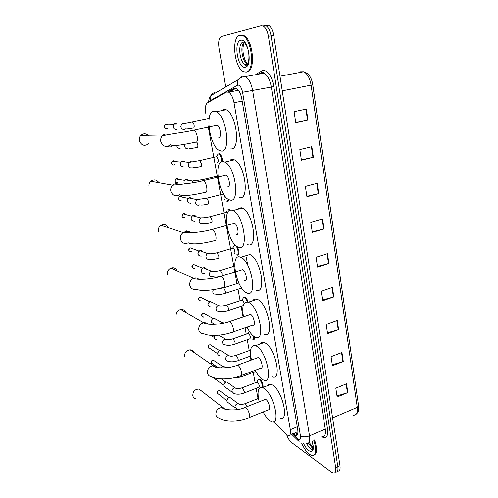 <?xml version="1.0" encoding="UTF-8"?>
<svg xmlns="http://www.w3.org/2000/svg" width="498" height="498" viewBox="0 0 498 498"><rect width="100%" height="100%" fill="white"/><g stroke="black" fill="none" stroke-linecap="round" stroke-linejoin="round"><path stroke-width="0.75" d="M258.369 379.389L259.825 379.053C262.054 381.219 263.156 383.995 263.118 387.369M243.659 297.368L244.96 296.901C246.28 297.686 247.319 299.447 248.072 302.199M237.359 246.74C239.494 251.683 239.507 254.478 237.397 255.113L238.536 254.715M234.371 245.464L235.118 244.898M227.972 209.658L229.068 209.116L230.45 210.181M229.155 199.76L227.673 201.429L227.262 201.273M218.043 154.05L219.456 153.621C221.342 155.096 222.363 157.754 222.513 161.589M273.47 421.713L286.001 434.125L288.093 435.513C290.16 435.843 290.907 433.907 290.328 429.706L234.016 102.737C232.933 97.315 231.147 93.792 228.65 92.167L226.385 92.099L207.392 102.881C205.481 104.437 204.952 107.948 205.799 113.426M297.904 432.687L297.922 431.722M238.1 89.814L235.654 90.823M207.927 125.054L236.98 283.648M238.007 289.251L240.111 300.724M241.132 306.307L243.068 316.89M245.078 327.84L246.242 334.208M247.257 339.76L249.249 350.617M250.264 356.163L251.004 360.203M253.227 372.355L255.144 382.8M256.159 388.34L258.032 398.581M254.304 336.704C254.596 339.15 254.161 340.265 252.99 340.034L252.841 339.972M292.843 433.484L295.432 435.308C297.53 435.619 298.296 433.69 297.729 429.506L241.816 98.934C240.752 93.537 238.959 90.032 236.432 88.414L234.104 88.358L227.879 91.875M297.499 434.318L295.046 432.544M225.768 86.926L219.002 48.082C218.143 41.708 218.964 37.842 221.467 36.479L261.095 25.796L263.205 26.089C265.733 27.676 267.476 31.081 268.416 36.31L335.696 467.69C336.162 471.463 335.378 473.249 333.349 473.056L331.612 472.21L291.554 442.504C289.606 440.917 287.969 438.315 286.643 434.698M266.368 24.987L268.497 25.28C271.043 26.855 272.78 30.247 273.713 35.464L339.985 465.705L337.843 466.694C338.304 470.461 337.513 472.253 335.478 472.067C337.513 472.253 338.304 470.461 337.843 466.694L271.074 35.887L337.843 466.694L335.696 467.69M263.735 25.392L265.857 25.684C268.391 27.265 270.134 30.664 271.074 35.887C270.134 30.664 268.391 27.265 265.857 25.684L263.735 25.392M219.294 153.558L219.375 153.982M227.872 200.955L227.96 201.441M237.614 254.827L237.677 255.175M229.285 92.043L236.046 88.239M312.8 448.885L311.58 449.059L312.041 449.588L310.123 448.356L306.307 443.544M306.351 109.068L294.1 111.677L295.75 122.614L307.938 119.925L306.351 109.068M295.719 122.39L307.938 119.925M311.854 146.698L299.821 149.581L301.427 160.219L313.398 157.262L311.854 146.698M301.371 159.864L313.398 157.262M317.207 183.314L305.38 186.451L306.942 196.797L318.714 193.598L317.207 183.314M306.874 196.33L318.714 193.598M322.424 218.958L310.796 222.326L312.314 232.404L323.887 228.968L322.424 218.958M312.227 231.819L323.887 228.968M346.533 383.79L335.82 388.166L337.152 397.012L347.822 392.586L346.533 383.79M336.99 395.947L347.822 392.586M341.958 352.491L331.07 356.693L332.44 365.762L343.278 361.517L341.958 352.491M332.291 364.785L343.278 361.517M337.264 320.395L326.196 324.403L327.603 333.71L338.615 329.645L337.264 320.395M327.466 332.826L338.615 329.645M332.446 287.458L321.198 291.268L322.642 300.823L333.834 296.957L332.446 287.458M322.517 300.033L333.834 296.957M327.497 253.656L316.068 257.254L317.543 267.065L328.923 263.405L327.497 253.656M317.444 266.374L328.923 263.405M339.985 465.705C340.439 469.471 339.648 471.257 337.6 471.077M313.765 440.294C316.877 450.279 316.255 455.359 311.91 455.533L309.451 454.325C306.507 452.01 303.905 448.268 301.645 443.102M314.555 439.946C317.357 448.53 317.17 453.603 314.001 455.178M201.852 391.26L199.057 389.063C194.88 389.162 192.794 391.391 192.807 395.754C193.205 397.392 194.176 398.431 195.733 398.861M249.38 417.511L268.335 409.848C271.211 411.043 269.026 401.407 265.994 399.583L264.401 399.763M259.184 401.83C256.937 391.82 258.051 387.077 262.527 387.6L263.971 388.328C273.776 393.937 281.021 425.566 271.696 421.638L269.785 420.623C267.482 418.893 265.26 415.998 263.118 411.952M267.308 385.745C268.154 384.3 269.381 383.821 270.993 384.313L272.462 385.022C282.428 390.513 289.568 421.993 280.075 418.177M193.909 352.428C193.174 350.816 191.911 349.951 190.13 349.833C186.283 350.393 184.441 352.659 184.609 356.63M241.387 375.467L260.684 368.227C263.753 369.584 261.599 359.319 258.462 357.726L256.937 358.018M251.471 360.029C249.442 349.77 250.787 344.99 255.511 345.687L256.364 346.085C266.523 350.922 273.682 384.612 263.716 380.148L262.378 379.488C259.881 377.814 257.491 374.745 255.213 370.282M260.143 344.018C261.089 342.475 262.427 341.995 264.17 342.568L265.048 342.96C275.382 347.685 282.41 381.213 272.269 376.868M185.704 312.352C184.758 310.198 183.102 309.246 180.737 309.482C177.388 310.478 175.856 312.725 176.149 316.242M233.114 331.973L252.766 325.182C256.034 326.713 253.912 315.738 250.668 314.419L249.23 314.804M243.503 316.74C241.723 306.214 243.304 301.39 248.253 302.267L248.496 302.373C259.022 306.307 266.05 342.307 255.455 337.277L254.721 336.941C252.013 335.366 249.454 332.104 247.039 327.161M252.76 300.78C253.812 299.149 255.269 298.669 257.124 299.342L257.373 299.441C268.086 303.27 274.971 339.101 264.189 334.183M177.188 270.856C175.937 268.154 173.864 267.202 170.963 268.011C168.231 269.325 167.042 271.497 167.409 274.523M244.586 280.648C247.992 282.298 246 270.769 242.663 269.611L241.262 270.041M240.347 257.105L240.739 257.254C251.602 261.108 257.871 298.514 246.902 292.949L246.79 292.905C236.239 289.12 229.534 252.86 240.347 257.105M249.43 254.391L249.822 254.54C260.89 258.288 266.978 295.513 255.823 290.066M168.293 227.729C166.606 224.629 164.153 223.826 160.947 225.333C158.85 226.814 157.991 228.843 158.376 231.414M236.301 234.608C239.569 235.84 237.789 224.461 234.496 223.235L233.027 223.639M231.906 210.206L232.94 210.561C243.727 214.694 249.224 251.87 238.586 247.301L238.063 247.101C227.654 243.373 221.448 207.299 231.906 210.206M238.063 208.562L241.2 207.722L242.252 208.071C253.233 212.104 258.537 249.1 247.705 244.63M158.899 182.754C156.658 179.622 153.957 179.137 150.807 181.297C149.251 182.81 148.665 184.658 149.039 186.843M227.711 186.881C230.848 187.709 229.261 176.435 226.03 175.14L224.498 175.514M223.154 161.582L224.828 162.087C235.423 166.438 240.285 203.302 230.076 200.047L228.918 199.654C218.728 195.745 213.113 160.045 223.154 161.582M230.562 159.839L232.666 159.348L234.377 159.833C245.159 164.103 249.815 200.781 239.414 197.606M148.834 135.879C146.063 133.171 143.306 133.122 140.548 135.73C139.421 137.18 139.029 138.849 139.378 140.729C141.513 145.597 144.625 146.568 148.728 143.629M218.796 137.392C221.809 137.803 220.39 126.579 217.234 125.228L215.665 125.564M214.072 111.141L216.381 111.72C226.739 116.271 231.047 152.986 221.255 151.043L219.475 150.533C209.527 146.456 204.435 110.979 214.072 111.141M222.874 109.361L226.173 109.734C236.718 114.21 240.802 150.726 230.817 148.865M239.887 35.302L242.837 35.719C252.368 39.678 254.945 71.955 246 72.098L243.503 71.668C234.321 68.126 231.01 36.883 239.887 35.302M240.839 35.153L243.79 35.57C253.339 39.523 255.897 71.78 246.933 71.93M235.255 408.055L228.42 402.845C226.167 401.369 226.291 399.657 228.794 397.709L230.088 397.572L231.52 398.637M226.771 400.541L228.134 397.809L228.862 397.684M256.669 382.215L257.447 382.115C259.34 384.612 259.732 386.367 258.618 387.382L244.182 392.978M232.193 392.219L225.538 387.4C223.123 385.956 223.197 384.219 225.768 382.184L226.926 382.034L228.526 383.167M257.815 380.41L258.412 379.37L259.334 379.551C261.512 381.736 262.527 384.406 262.371 387.55M223.733 385.041L225.108 382.327L225.669 382.209M255.829 371.458L241.138 376.905M221.025 367.954L222.699 366.466L223.708 366.31L225.494 367.505M220.732 367.947L222.351 366.559M219.705 355.889C216.923 354.564 216.885 352.783 219.593 350.542L220.433 350.393L222.419 351.638M217.526 353.437L218.946 350.76M247.861 333.641L248.583 333.479C250.544 336.001 250.911 337.812 249.691 338.901L234.925 344.124M219.095 335.204L219.307 335.571M253.457 336.1C253.949 338.833 253.588 340.109 252.355 339.929L252.131 339.823M214.364 337.327L214.744 335.478M216.755 339.817C214.433 339.343 213.854 337.893 215.018 335.471M249.044 331.923L249.28 331.214M213.773 323.526C210.579 322.38 210.411 320.569 213.262 318.073L216.151 319.286M212.621 318.384L211.164 321.011M241.791 300.176L242.482 299.983L244.288 303.245M210.754 307.011C207.361 305.984 207.118 304.154 210.038 301.527L212.951 302.784M243.005 298.507L243.765 297.331L244.443 297.399C245.595 298.059 246.535 299.591 247.263 301.987M207.921 304.471L209.216 301.944M241.281 287.489L240.41 288.485L225.289 293.31M204.535 273.309C201.279 274.448 200.015 268.864 203.302 267.818L203.452 267.768C204.771 267.463 205.755 267.912 206.409 269.094M201.304 270.725L202.244 268.497M233.649 246.659L232.709 248.016L233.083 248.06C234.739 248.626 235.735 254.472 234.06 253.762M201.192 256.171C197.569 255.493 197.084 253.663 199.742 250.681L200.096 250.55C201.404 250.264 202.393 250.712 203.06 251.888M234.508 245.414L235.137 245.477C237.919 246.417 239.563 256.165 236.749 254.97L236.506 254.858M197.93 253.501L198.683 251.484M227.2 210.891L226.254 212.21L227.455 213.1M194.369 221.193C190.877 220.633 190.248 218.815 192.502 215.746L193.243 215.422C194.513 215.167 195.49 215.597 196.193 216.723M228.128 209.602L229.69 210.442M193.38 215.976L193.766 216.082M191.045 218.292L191.413 216.935M223.26 193.517L222.955 193.934L223.695 194.245M224.48 195.44C225.382 198.055 225.308 199.542 224.249 199.897M190.89 203.352C187.46 202.835 186.769 201.024 188.823 197.93L189.75 197.501L192.664 198.739M228.439 199.405L226.746 201.167M189.595 198.092L190.361 198.254M187.547 200.221L187.702 199.461M184.453 184.036C183.656 182.48 183.88 181.091 185.113 179.878L186.208 179.336L189.066 180.494M185.866 179.996L186.787 180.139M216.057 156.665L216.611 156.671C218.473 159.155 218.759 161.178 217.477 162.734M183.787 166.93C180.481 166.481 179.672 164.695 181.372 161.576L182.617 160.916L185.393 161.975M217.203 155.32L218.224 153.994L218.877 154.1C220.695 155.557 221.647 158.109 221.728 161.763M182.15 161.651L183.096 161.75M180.164 148.342C178.184 148.497 177.033 147.508 176.703 145.372M176.491 129.492C173.292 129.088 172.383 127.326 173.771 124.201L175.284 123.311L177.811 124.114M174.748 124.183L175.327 124.17M247.699 265.11L246.336 257.46M297.269 426.767L290.328 429.706M242.184 101.106L234.016 102.737M292.307 433.714L298.041 439.23C300.033 440.369 300.842 439.236 300.45 435.831L242.576 92.273C241.58 87.642 240.03 85.22 237.926 85.009L210.486 100.509L209.633 101.611M242.812 76.238L245.439 76.58C248.863 78.752 251.266 83.434 252.648 90.63L309.519 435.856C310.229 441.365 309.177 443.923 306.351 443.531M257.31 73.567L261.755 71.027C266.013 68.226 272.35 76.231 273.832 86.602L327.541 429.033L325.269 429.033L309.519 435.856C305.903 437.176 302.884 437.169 300.45 435.831M241.773 76.617L237.851 79.861L237.365 85.195M327.541 429.033C328.269 436.572 326.333 439.161 321.733 436.808M321.889 436.74C324.802 437.076 325.929 434.505 325.269 429.033L271.31 87.013C269.978 79.898 267.557 75.279 264.052 73.156L261.562 72.783M268.416 36.31L273.713 35.464M242.576 92.273L273.832 86.602M260.603 73.156L258.935 74.102M213.499 94.11L214.912 92.528C213.132 92.908 211.812 93.935 210.94 95.61L210.486 100.509M261.755 71.027L261.257 72.839M297.437 438.719L299.117 441.639M297.592 434.1L295.694 432.27M295.495 432.98L293.291 433.92M235.486 88.096L234.104 88.358M302 72.079L300.182 71.793L303.749 71.749C308.611 73.187 311.617 77.507 312.769 84.71L311.107 85.133C309.887 78.205 307.434 73.741 303.749 71.749L279.994 76.213M353.431 415.164C356.556 415.376 357.838 412.774 357.278 407.352L358.585 405.851L312.769 84.722M332.62 417.897L357.278 407.352L311.107 85.133L282.248 90.835M327.086 253.787L328.512 263.529M332.035 287.595L333.423 297.082M336.86 320.538L338.21 329.776M341.56 352.646L342.879 361.648M346.147 383.946L347.43 392.729M322.001 219.076L323.463 229.08M316.784 183.432L318.284 193.703M311.418 146.804L312.962 157.362M305.903 109.162L307.496 120.018M312.165 440.991C314.431 449.563 313.323 452.788 308.847 450.665C306.961 449.221 305.23 446.874 303.649 443.631M313.012 448.15L311.929 447.559L308.349 443.208M265.502 399.328L245.452 407.283C236.195 411.946 221.131 409.344 222.538 407.638L222.506 407.538C218.105 407.7 215.895 410.109 215.877 414.766C216.281 416.502 217.309 417.598 218.939 418.034C224.847 421.937 237.938 422.155 248.346 417.928C249.473 418.177 249.84 417.038 249.448 414.529C248.714 411.329 247.537 409.001 245.925 407.551L244.425 407.675M199.057 389.063L225.102 409.238M258.145 357.576L237.646 365.115C228.246 369.236 213.269 368.103 213.343 365.781C209.285 366.422 207.324 368.862 207.473 373.108C208.021 375.268 209.359 376.469 211.488 376.706C214.943 379.283 229.646 380.273 240.26 375.89C241.505 376.177 241.91 374.938 241.493 372.168C240.733 368.875 239.55 366.578 237.944 365.277L236.519 365.52M190.13 349.833L213.343 365.781L216.723 367.456M250.538 314.363L229.566 321.453C219.873 325.051 205.624 325.15 203.676 322.723C200.128 323.818 198.497 326.246 198.783 330.006C199.53 332.689 201.26 333.959 203.975 333.816C209.104 336.411 221.84 335.92 231.894 332.396C233.251 332.726 233.699 331.363 233.251 328.313C232.473 324.926 231.284 322.66 229.684 321.515L228.345 321.851M180.737 309.482L203.676 322.723C205.4 322.467 206.838 322.953 207.977 324.173M242.663 269.611L221.193 276.216C210.816 279.646 196.573 280.075 193.585 278.363C190.684 279.795 189.414 282.136 189.782 285.379C190.815 288.678 192.987 289.961 196.305 289.214C200.246 291.436 213.418 290.546 223.222 287.371C224.704 287.726 225.196 286.226 224.716 282.883C223.938 279.465 222.762 277.243 221.193 276.216L219.886 276.602M170.963 268.011L193.585 278.363C195.577 277.666 197.326 277.984 198.839 279.31M214.445 240.808C215.902 240.951 216.375 239.277 215.864 235.784C215.124 232.473 214.009 230.313 212.509 229.31L211.133 229.671M214.24 240.727C204.821 243.223 192.689 245.178 188.288 242.819C184.465 244.337 181.857 243.111 180.457 239.152C180.064 236.388 180.986 234.203 183.22 232.597C185.337 231.389 187.354 231.452 189.265 232.796M205.332 192.521C206.77 192.44 207.218 190.578 206.689 186.937C205.985 183.712 204.921 181.621 203.501 180.643L202.07 180.979M179.778 194.625C175.601 196.984 172.607 195.851 170.795 191.226C170.409 188.873 171.044 186.881 172.7 185.244C174.767 183.55 176.939 183.326 179.224 184.559M195.87 142.416C197.289 142.098 197.718 140.038 197.158 136.228C196.486 133.097 195.484 131.061 194.139 130.109L192.67 130.408M170.702 144.638C166.326 147.813 163.014 146.773 160.767 141.513C160.412 139.484 160.835 137.685 162.043 136.116C163.917 134.049 166.127 133.526 168.673 134.528M247.332 64.447L245.116 64.404C239.463 62.206 237.54 43.052 242.987 42.255M240.721 40.332C248.247 37.804 252.94 66.682 245.178 67.18C237.857 69.085 233.213 41.658 240.721 40.332M247.55 64.13L247.288 64.018C242.14 62.032 239.75 45.125 244.288 42.324M247.848 64.865L247.5 64.522M247.4 64.41L247.089 64.055M243.964 42.1L244.194 41.645M226.771 400.678L217.296 393.165C217.302 391.54 218.068 390.7 219.606 390.65L220.62 391.403M237.54 409.499L235.019 407.258C234.956 405.708 235.635 404.581 237.06 403.878L238.38 403.729L239.532 404.37M244.705 403.828L245.452 403.778L247.076 406.636M223.727 385.197L215.541 379.289L214.252 377.789M214.109 377.777L214.638 378.797M241.717 387.936L242.451 387.867L244.201 391.204C244.456 392.629 244.275 393.289 243.659 393.177C239.799 394.472 236.5 394.534 233.774 393.358L231.956 391.428C231.894 389.859 232.578 388.726 234.016 388.035L235.193 387.874L236.469 388.515M217.962 367.686L211.239 362.768C211.196 361.237 211.905 360.39 213.362 360.222L214.626 361.062M241.262 375.666L240.596 377.111L232.915 377.97M217.533 353.648L208.152 347.287C208.096 345.811 208.768 344.958 210.168 344.728L211.569 345.612M235.622 355.528L236.326 355.41L238.081 358.709C238.355 360.247 238.156 360.95 237.49 360.826C233.749 362.027 230.555 362.152 227.91 361.187C226.69 361.087 225.955 360.403 225.719 359.133C225.65 357.533 226.347 356.394 227.804 355.721L228.663 355.566L230.207 356.176M232.516 339.001L233.201 338.864L234.963 342.145C235.243 343.732 235.037 344.46 234.353 344.33C230.611 345.494 227.474 345.637 224.934 344.765C223.608 344.734 222.805 344.037 222.538 342.668C222.469 341.049 223.166 339.904 224.642 339.244L227.013 339.68M203.676 317.089L201.864 315.732C201.771 314.381 202.362 313.528 203.638 313.186L205.344 314.12M219.836 323.806L221.909 322.43L223.764 322.965M200.632 301.029L198.658 299.659C198.553 298.37 199.1 297.524 200.302 297.132L202.169 298.072M226.185 305.268L226.833 305.106L228.601 308.337C228.893 310.042 228.669 310.82 227.935 310.677C224.386 311.76 221.373 311.947 218.902 311.238C217.346 311.387 216.393 310.665 216.045 309.077C215.97 307.415 216.686 306.27 218.18 305.629L220.471 306.027M222.955 288.062L223.571 287.875L225.351 291.093C225.65 292.855 225.42 293.658 224.666 293.509C220.907 294.573 217.962 294.772 215.833 294.113C214.165 294.374 213.132 293.652 212.733 291.946L213.3 289.68M238.835 283.057L223.583 287.881L217.62 288.859M194.432 268.26C193.261 268.522 192.489 268.061 192.128 266.891L193.498 264.426L195.683 265.328M212.64 276.776C210.897 277.1 209.807 276.365 209.378 274.579C209.291 272.96 209.963 271.815 211.395 271.155L213.735 271.454M219.68 270.613L220.315 270.433L222.064 273.614L221.984 275.923M191.269 251.546C190.031 251.901 189.203 251.446 188.798 250.189L190.037 247.767L192.371 248.626M209.266 259.234C207.51 259.545 206.415 258.792 205.979 256.974C205.879 255.443 206.489 254.322 207.803 253.619L210.293 253.806M216.362 252.928L217.01 252.754L218.728 255.891C219.039 257.727 218.809 258.599 218.037 258.499M185.673 231.751L186.532 230.904L189.01 231.688M184.802 217.445C183.445 217.993 182.511 217.558 182.013 216.132L182.996 213.829C184.055 213.312 184.926 213.542 185.592 214.52M202.387 223.434C200.601 223.702 199.48 222.905 199.032 221.037L200.495 217.856L203.234 217.788M209.596 216.817L210.268 216.649L211.918 219.711C212.235 221.604 212.011 222.544 211.252 222.531M181.49 200.053C180.083 200.706 179.099 200.277 178.552 198.764L179.417 196.529C180.481 195.932 181.384 196.119 182.119 197.102M198.876 205.164C197.071 205.413 195.944 204.591 195.49 202.692L196.785 199.611L197.725 199.169L199.623 199.399M206.141 198.378L206.819 198.21L208.438 201.242C208.762 203.159 208.544 204.136 207.784 204.174M178.128 182.424C176.678 183.183 175.645 182.766 175.041 181.172L175.806 179C176.852 178.328 177.78 178.471 178.583 179.442M202.636 179.678L217.894 175.968M191.935 182.965L193.037 181.116L194.152 180.556L195.957 180.755M174.705 164.558C173.217 165.423 172.146 165.019 171.486 163.338L172.159 161.246C173.173 160.499 174.113 160.599 174.985 161.533M172.32 164.67L171.486 163.338M191.711 167.845C189.869 168.05 188.717 167.179 188.25 165.23L189.252 162.354L190.522 161.682L192.222 161.85M199.082 160.711L199.785 160.555L201.335 163.512C201.671 165.492 201.466 166.544 200.713 166.674M171.225 146.462C170.216 147.259 169.258 147.184 168.336 146.244M188.045 148.784C186.19 148.97 185.026 148.074 184.553 146.095L184.802 144.277M196.959 142.179L197.712 144.239C198.048 146.25 197.843 147.346 197.096 147.52M167.689 128.117C166.158 129.181 165.006 128.795 164.234 126.959L164.738 125.004C165.653 124.158 166.6 124.139 167.583 124.948M165.218 128.434L164.234 126.959M184.335 129.455C182.461 129.623 181.284 128.702 180.805 126.691L181.571 124.027L183.115 123.118L184.584 123.224M191.83 121.948L192.539 121.811L194.027 124.693C194.376 126.735 194.176 127.868 193.429 128.098M227.393 201.335L228.682 200.999M238.467 90.281L228.65 92.167M252.99 340.034L254.067 339.648M297.424 434.449L295.432 435.308M258.456 74.19L261.606 72.403C263.199 72.378 264.015 72.627 264.052 73.156L245.439 76.58C244.095 76.312 242.159 76.879 239.638 78.273L237.851 79.861L210.94 95.61C209.82 96.469 209.004 98.685 208.494 102.252M263.205 26.089L268.497 25.28M291.461 434.075L297.897 440.369M296.08 435.028L296.397 435.333M358.604 405.976C359.089 409.692 358.342 412.375 356.363 414.019M312.943 448.449L311.58 449.059L312.389 449.489C313.404 448.53 313.279 445.722 312.016 441.054M309.102 442.33L313.074 447.708M312.072 449.601L311.711 449.364M262.527 387.6L270.993 384.313M255.511 345.687L264.17 342.568M248.253 302.267L257.124 299.342M240.739 257.254L249.822 254.54M234.496 223.235L212.509 229.31C201.721 232.398 188.568 233.294 183.22 232.597L160.947 225.333M232.94 210.561L242.252 208.071M179.79 194.668C181.926 196.897 195.558 194.674 204.939 192.384M226.03 175.14L203.501 180.643C191.749 183.731 176.846 184.658 172.7 185.244L150.807 181.297M224.828 162.087L234.377 159.833M170.746 144.818C172.999 146.854 186.115 144.078 195.297 142.241M217.234 125.228L194.139 130.109C182.125 132.866 168.15 133.999 162.043 136.116L140.548 135.73M216.381 111.72L226.173 109.734M242.837 35.719L243.79 35.57M244.736 42.511L246.79 46.283C250.27 53.043 249.299 65.643 245.688 65.238L245.116 64.404L247.288 64.018L244.923 59.685C242.37 52.533 242.283 46.681 244.655 42.131M217.626 393.874L217.134 392.947C216.885 391.515 217.713 390.749 219.606 390.65L228.987 397.647M258.437 398.419L245.203 403.641C242.009 404.681 239.731 404.743 238.368 403.828L230.088 397.572M257.223 382.003L242.233 387.749C238.947 388.801 236.6 388.87 235.193 387.961L226.926 382.034M221.355 378.966L225.855 382.153M256.9 382.003L258.412 379.37M258.96 379.37L259.813 379.04M211.606 363.534L211.077 362.563C210.822 361.249 211.582 360.471 213.362 360.222L222.681 366.466M225.911 367.785L223.708 366.31M208.544 348.083L207.99 347.094C207.741 345.836 208.469 345.046 210.168 344.728L219.45 350.586M250.724 355.995L238.05 360.62M250.643 350.113L236.177 355.335C232.659 356.412 230.157 356.5 228.669 355.597L220.433 350.393M248.465 333.43L233.089 338.808C229.441 339.897 226.851 339.991 225.314 339.101L218.74 335.235M253.37 339.568L254.248 339.256M248.122 333.411L249.38 331.375M210.698 335.359L214.37 337.576M202.306 316.604L201.702 315.564C201.453 314.425 202.101 313.634 203.638 313.186L212.858 318.247M224.144 322.984L221.909 322.43L213.729 317.967M199.132 300.568L198.503 299.503C198.254 298.433 198.858 297.642 200.302 297.132L209.484 301.769M243.192 305.629L228.545 310.472M242.433 299.964L226.789 305.081C222.849 306.152 220.072 306.307 218.454 305.554L210.299 301.452M242.078 299.939L243.765 297.331M244.369 297.368L245.265 297.076M192.664 267.887L191.973 266.76C191.705 265.882 192.216 265.104 193.498 264.426L202.593 268.192M219.96 276.49C217.62 277.181 215.211 277.268 212.721 276.745M234.676 266.069L220.315 270.433C216.512 271.46 213.536 271.696 211.395 271.155L203.302 267.818M189.371 251.229L188.649 250.071C188.387 249.249 188.854 248.477 190.037 247.767L199.082 251.085M217.987 258.481C213.325 259.52 210.511 259.738 209.558 259.134M233.083 248.06L217.01 252.754C213.424 253.731 210.355 254.017 207.803 253.619L199.742 250.681M235.137 245.477L235.566 245.352M186.532 230.904L192.191 232.697M182.673 217.277L181.863 216.039L182.996 213.829L191.929 216.207M211.127 222.488C207.286 223.478 204.61 223.695 203.084 223.141M226.627 212.26L210.268 216.649C206.272 217.564 203.016 217.968 200.495 217.856L192.502 215.746M228.769 209.689L229.715 209.434M179.261 199.972L178.402 198.69L179.417 196.529L188.294 198.422M207.629 204.118C203.875 205.07 201.254 205.301 199.773 204.809M223.334 193.99L206.819 198.21L196.785 199.611L188.823 197.93M175.813 182.436L174.898 181.11L175.806 179L184.615 180.394M185.113 179.878L193.037 181.116L203.327 179.517M200.482 166.6C196.859 167.484 194.345 167.733 192.931 167.347M216.611 156.671L199.785 160.555L189.252 162.354L181.372 161.576M218.877 154.1L219.848 153.876M171.343 163.294L172.159 161.246L180.899 162.124M216.225 156.602L218.224 153.994M168.791 146.673L168.274 146.269M196.835 147.445C193.305 148.354 188.443 148.672 189.408 148.211M193.131 128.017C189.701 128.845 184.92 129.287 185.822 128.795M209.135 118.393L181.571 124.027L173.771 124.201M164.097 126.94L164.738 125.004L173.348 124.83"/></g></svg>

